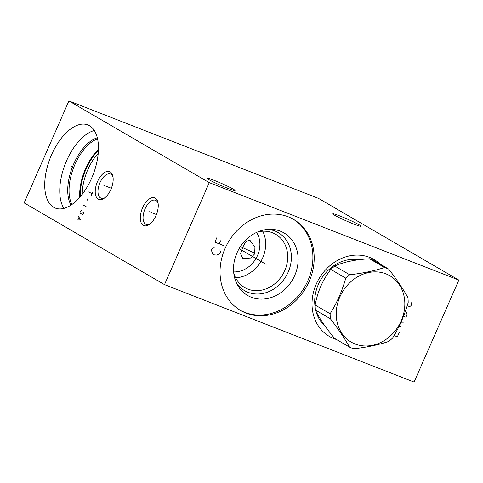 <?xml version="1.0" encoding="UTF-8"?>
<svg xmlns="http://www.w3.org/2000/svg" width="483" height="483" viewBox="0 0 483 483"><rect width="100%" height="100%" fill="white"/><g stroke="black" fill="none" stroke-linecap="round" stroke-linejoin="round"><path stroke-width="0.72" d="M164.51 284.62L414.088 382.065L458.85 280.092L318.49 198.38L68.912 100.935L24.15 202.908L164.51 284.62L209.272 182.646L68.912 100.935M458.85 280.092L209.272 182.646M359.159 224.824A15.359 1.057 23.7 0 0 343.534 217.453A15.359 1.057 23.7 0 0 332.823 213.866A15.359 1.057 23.7 0 0 334.628 215.249A15.359 1.057 23.7 0 0 350.247 222.627A15.359 1.057 23.7 0 0 360.958 226.213A15.359 1.057 23.7 0 0 359.159 224.824M233.241 189.119A15.359 1.057 23.7 0 0 217.616 181.747A15.359 1.057 23.7 0 0 206.911 178.161A15.359 1.057 23.7 0 0 208.71 179.543A15.359 1.057 23.7 0 0 224.335 186.921A15.359 1.057 23.7 0 0 235.04 190.507A15.359 1.057 23.7 0 0 233.241 189.119M336.476 339.507A44.472 38 -59.8 0 1 316.244 284.137A44.472 38 -59.8 0 1 380.302 264.219M309.186 281.384A52.689 45.022 -59.8 0 1 240.606 310.491A52.689 45.022 -59.8 0 1 225.042 248.528A52.689 45.022 -59.8 0 1 293.622 219.421A52.689 45.022 -59.8 0 1 309.186 281.384M53.691 207.304A44.653 22.997 111.3 0 1 50.842 156.486A44.653 22.997 111.3 0 1 87.834 124.922A44.653 22.997 111.3 0 1 89.5 125.725A44.653 22.997 111.3 0 1 92.35 176.543A44.653 22.997 111.3 0 1 55.358 208.113A44.653 22.997 111.3 0 1 53.691 207.304M97.506 181.596A14.913 7.68 111.3 0 1 106.212 171.682A14.913 7.68 111.3 0 1 112.835 176.072A14.913 7.68 111.3 0 1 110.897 189.396A14.913 7.68 111.3 0 1 104.165 198.278A14.913 7.68 111.3 0 1 95.996 196.315A14.913 7.68 111.3 0 1 97.506 181.596M142.576 207.835A14.913 7.68 111.3 0 1 151.288 197.921A14.913 7.68 111.3 0 1 157.911 202.311A14.913 7.68 111.3 0 1 155.973 215.635A14.913 7.68 111.3 0 1 149.241 224.523A14.913 7.68 111.3 0 1 141.072 222.56A14.913 7.68 111.3 0 1 142.576 207.835M63.913 208.396A44.653 22.997 111.3 0 1 65.217 164.027A44.653 22.997 111.3 0 1 94.324 130.507M79.761 197.299A38.447 19.803 111.3 0 1 98.46 149.41M80.45 196.509A37.288 19.205 111.3 0 1 98.429 150.454M82.243 194.281A36.346 18.722 111.3 0 1 98.236 153.31M358.893 259.757A38.447 32.85 120.2 0 0 318.351 284.439A38.447 32.85 -59.8 0 0 315.254 307.979M254.674 253.871L254.933 247.169L249.892 240.202L245.986 241.385L242.858 246.994L240.637 253.895L242.895 258.508L250.617 258.019L254.674 253.871M256.624 232.408A25.092 21.439 -59.8 0 1 257.505 255.525A25.092 21.439 -59.8 0 1 233.633 271.905M325.445 326.605A38.447 32.85 -59.8 0 1 315.942 311.1M262.74 231.218A30.809 26.324 120.2 0 1 262.758 257.705A30.809 26.324 -59.8 0 1 235.613 277.81M233.73 272.937A30.809 26.324 -59.8 0 0 244.694 287.554A30.809 26.324 -59.8 0 0 284.795 270.534A30.809 26.324 120.2 0 0 275.696 234.303A30.809 26.324 120.2 0 0 257.572 231.985M267.968 229.383A33.538 28.654 120.2 0 1 288.194 272.092A33.538 28.654 -59.8 0 1 236.604 283.261M294.708 275.485A36.171 30.9 120.2 0 0 270.395 229.298A36.171 30.9 120.2 0 0 236.948 252.935A36.171 30.9 -59.8 0 0 237.727 285.417A36.171 30.9 -59.8 0 0 266.652 298.663A36.171 30.9 -59.8 0 0 294.708 275.485M239.966 310.11A52.689 45.022 -59.8 0 0 307.9 280.635A52.689 45.022 120.2 0 0 292.976 219.053M104.98 197.674A12.95 6.671 111.3 0 1 101.062 198.169A12.95 6.671 111.3 0 1 100.579 197.939A12.95 6.671 111.3 0 1 99.951 182.725A12.95 6.671 111.3 0 1 110.48 174.043A12.95 6.671 111.3 0 1 110.963 174.278A12.95 6.671 111.3 0 1 113.022 177.068M150.056 223.913A12.95 6.671 111.3 0 1 146.138 224.414A12.95 6.671 111.3 0 1 145.655 224.178A12.95 6.671 111.3 0 1 145.027 208.964A12.95 6.671 111.3 0 1 155.556 200.288A12.95 6.671 111.3 0 1 156.039 200.517A12.95 6.671 111.3 0 1 158.098 203.307M349.565 347.126L334.592 338.408C325.439 327.347 319.058 317.899 315.435 310.062A43.669 37.312 -59.8 0 1 315.164 305.051C317.609 291.563 322.825 279.687 330.807 269.417A43.669 37.312 -59.8 0 1 334.755 266.055L349.728 274.773A43.669 37.312 120.2 0 0 345.78 278.136C342.151 290.935 336.935 302.811 330.137 313.769A43.669 37.312 120.2 0 0 330.414 318.78C338.378 329.152 344.765 338.601 349.565 347.126A43.669 37.312 120.2 0 0 351.648 348.026A43.669 37.312 120.2 0 0 353.791 348.774C366.971 347.271 378.569 344.844 388.586 341.493A43.669 37.312 120.2 0 0 392.534 338.13C399.332 327.172 404.543 315.296 408.177 302.497A43.669 37.312 120.2 0 0 407.9 297.486C403.1 288.961 396.718 279.512 388.749 269.14A43.669 37.312 120.2 0 0 386.672 268.24A43.669 37.312 120.2 0 0 384.522 267.491C374.512 270.836 362.908 273.269 349.728 274.773M388.749 269.14L373.77 260.422A43.669 37.312 120.2 0 0 371.693 259.522A43.669 37.312 -59.8 0 0 369.549 258.773C355.186 259.588 343.588 262.015 334.755 266.055M330.807 269.417L345.78 278.136M315.164 305.051L330.137 313.769M369.549 258.773L384.522 267.491M355.126 344.005A38.398 32.808 120.2 0 0 401.186 320.899A38.398 32.808 120.2 0 0 385.923 273.849A38.398 32.808 120.2 0 0 339.863 296.954A38.398 32.808 120.2 0 0 355.126 344.005M315.435 310.062L330.414 318.78M71.961 166.659L71.23 166.375L71.961 166.659M104.563 185.635L103.839 185.351M105.771 186.106L111.356 188.292M149.639 211.88L148.909 211.596M150.847 212.351L156.432 214.53M92.905 191.727L91.118 195.802M92.011 193.761L88.806 191.896M88.081 198.133L87.006 200.578M86.282 206.815L83.07 204.949M81.458 210.153L80.027 211.88L80.118 213.981L81.899 212.973L82.164 214.663L83.239 213.752L83.686 211.965M82.261 212.158L81.899 212.973M76.447 220.043L80.552 219.868L78.24 215.961M78.952 217.398L77.878 219.85M394.08 335.552L397.358 336.832L399.507 331.936M401.657 327.039L399.187 326.079M400.999 322.233L403.8 322.143M403.504 316.299L405.949 317.253L407.024 314.801L406.849 313.304L405.43 311.112M406.758 307.14L409.807 306.572L411.057 305.624L411.594 304.405L410.973 302.008M254.927 253.237L240.389 246.62M266.906 264.835L267.316 265.076L266.906 264.835M265.831 264.207L239.121 248.66M214.162 247.628L211.928 248.908L211.391 250.128L212.46 253.412L214.331 254.861L216.734 255.084L219.952 253.472L220.489 252.247L219.868 249.856M217.03 237.28L214.887 242.176L223.442 245.515M219.161 243.843L220.508 240.788M71.037 205.088A38.966 20.069 111.3 0 1 72.486 166.864A38.966 20.069 111.3 0 1 97.325 137.77M71.973 204.454A38.447 19.803 111.3 0 1 73.742 167.353A38.447 19.803 111.3 0 1 97.578 138.869"/></g></svg>
